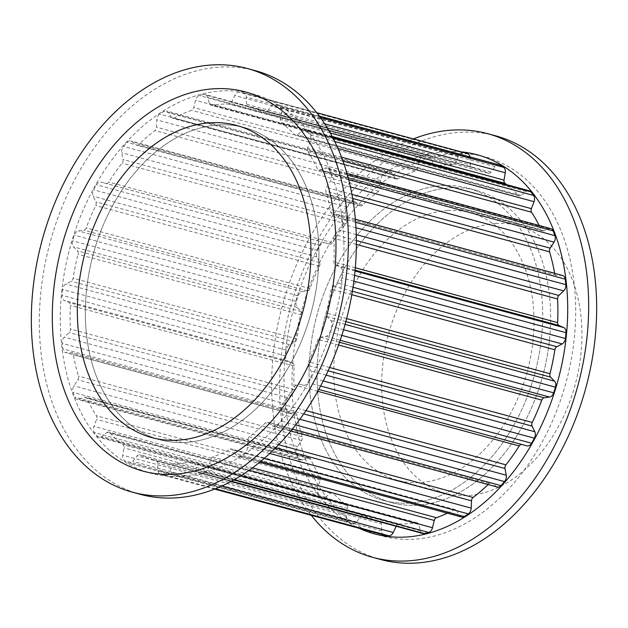 <?xml version="1.0" encoding="UTF-8"?>
<svg xmlns="http://www.w3.org/2000/svg" width="628" height="628" viewBox="0 0 628 628"><rect width="100%" height="100%" fill="white"/><g stroke="black" fill="none" stroke-linecap="round" stroke-linejoin="round"><path stroke-width="0.47" stroke-dasharray="3.14 2.35" d="M549.547 339.285A161.734 112.797 -74.8 0 0 476.189 190.402A161.734 112.797 -74.8 0 0 324.998 316.983A161.734 112.797 -74.8 0 0 391.534 502.604A161.734 112.797 -74.8 0 0 549.547 339.285M293.386 355.275A196.391 136.967 -74.8 0 0 414.292 539.209A196.391 136.967 -74.8 0 0 574.337 337.731A196.391 136.967 -74.8 0 0 453.44 153.797A196.391 136.967 -74.8 0 0 293.386 355.275M541.556 337.118A161.734 112.797 -74.8 0 0 468.198 188.235A161.734 112.797 -74.8 0 0 317.007 314.816A161.734 112.797 -74.8 0 0 383.543 500.438A161.734 112.797 -74.8 0 0 541.556 337.118M461.203 151.874A196.391 136.967 -74.8 0 0 285.395 353.109A196.391 136.967 -74.8 0 0 359.13 528.281M413.365 138.898A219.502 153.083 -74.8 0 0 273.149 355.299A219.502 153.083 -74.8 0 0 311.292 515.313M495.594 135.813A219.502 153.083 -74.8 0 0 281.14 357.465A219.502 153.083 -74.8 0 0 380.701 559.517M86.444 290.882A161.734 112.797 105.2 0 1 244.457 127.562A161.734 112.797 105.2 0 1 310.993 313.184A161.734 112.797 105.2 0 1 159.802 439.765A161.734 112.797 105.2 0 1 86.444 290.882M61.654 292.436A196.391 136.967 105.2 0 1 221.7 90.958A196.391 136.967 105.2 0 1 342.605 274.891A196.391 136.967 105.2 0 1 182.552 476.369A196.391 136.967 105.2 0 1 61.654 292.436M140.397 494.354A219.502 153.083 105.2 0 1 40.844 292.303A219.502 153.083 105.2 0 1 255.29 70.65M441.994 185.637A161.734 112.797 105.2 0 1 468.198 188.235A161.734 112.797 105.2 0 1 534.734 373.856A161.734 112.797 105.2 0 1 383.543 500.438A161.734 112.797 105.2 0 1 312.83 333.115A161.734 112.797 105.2 0 1 441.994 185.637M396.174 526.272L396.386 525.832A3.47 2.418 105.2 0 1 398.929 523.87L175.181 463.197A3.47 2.418 105.2 0 0 172.637 465.16L169.489 471.824A5.778 4.027 105.2 0 1 165.517 475.09A5.778 4.027 105.2 0 1 164.999 475.074A195.528 136.362 105.2 0 1 160.878 474.509A5.778 4.027 105.2 0 1 160.587 474.446A5.778 4.027 105.2 0 1 157.934 470.231L157.612 463.087A3.47 2.418 105.2 0 0 156.019 460.567A3.47 2.418 105.2 0 0 155.987 460.56A182.819 127.5 105.2 0 1 154.284 460.112A182.819 127.5 105.2 0 1 139.863 454.829A3.47 2.418 105.2 0 0 139.589 454.735A3.47 2.418 105.2 0 0 137.139 455.826L132.877 461.345A5.778 4.027 105.2 0 1 129.729 463.252A5.778 4.027 105.2 0 1 128.795 463.158A5.778 4.027 105.2 0 1 128.12 462.883A195.528 136.362 105.2 0 1 124.501 460.701A5.778 4.027 105.2 0 1 122.727 455.229L123.944 447.874A3.47 2.418 105.2 0 0 123.01 444.679A182.819 127.5 105.2 0 1 109.578 432.598A3.47 2.418 105.2 0 0 108.738 432.08A3.47 2.418 105.2 0 0 106.901 432.543L101.877 436.468A5.778 4.027 105.2 0 1 99.758 437.331A5.778 4.027 105.2 0 1 98.824 437.237A5.778 4.027 105.2 0 1 97.238 436.17A195.528 136.362 105.2 0 1 94.412 432.551A5.778 4.027 105.2 0 1 93.957 426.326L96.61 419.355A3.47 2.418 105.2 0 0 96.429 415.76A182.819 127.5 105.2 0 1 86.797 398.301A3.47 2.418 105.2 0 0 85.518 397.132A3.47 2.418 105.2 0 0 84.38 397.202L78.995 399.212A5.778 4.027 105.2 0 1 78.037 399.416A5.778 4.027 105.2 0 1 77.095 399.329A5.778 4.027 105.2 0 1 74.85 397.1A195.528 136.362 105.2 0 1 73.052 392.343A5.778 4.027 105.2 0 1 73.955 385.867L77.825 379.846A3.47 2.418 105.2 0 0 78.422 376.133A182.819 127.5 105.2 0 1 73.366 354.718A3.47 2.418 105.2 0 0 71.828 352.724A3.47 2.418 105.2 0 0 71.404 352.661L66.089 352.591A5.778 4.027 105.2 0 1 65.383 352.496A5.778 4.027 105.2 0 1 62.776 348.846A195.528 136.362 105.2 0 1 62.148 343.328A5.778 4.027 105.2 0 1 64.331 337.126L69.111 332.542A3.47 2.418 105.2 0 0 70.43 329.017A182.819 127.5 105.2 0 1 70.36 305.373A3.47 2.418 105.2 0 0 69.009 302.531L64.205 300.396A5.778 4.027 105.2 0 1 61.991 295.309A195.528 136.362 105.2 0 1 62.58 289.477A5.778 4.027 105.2 0 1 65.869 284.052L71.168 281.281A3.47 2.418 105.2 0 0 73.115 278.228A182.819 127.5 105.2 0 1 78.029 254.277A3.47 2.418 105.2 0 0 77.409 250.87L73.5 246.835A5.778 4.027 105.2 0 1 72.558 240.822A195.528 136.362 105.2 0 1 74.324 235.162A5.778 4.027 105.2 0 1 78.445 230.947L83.838 230.209A3.47 2.418 105.2 0 0 86.248 227.878A182.819 127.5 105.2 0 1 95.746 205.56A3.47 2.418 105.2 0 0 95.903 201.871L93.211 196.266A5.778 4.027 105.2 0 1 93.627 189.813A195.528 136.362 105.2 0 1 96.422 184.773A5.778 4.027 105.2 0 1 101.045 182.112L106.093 183.47A3.47 2.418 105.2 0 0 106.65 183.525A3.47 2.418 105.2 0 0 108.77 182.049A182.819 127.5 105.2 0 1 122.091 163.162A3.47 2.418 105.2 0 0 123.01 159.496L121.746 152.769A5.778 4.027 105.2 0 1 123.481 146.41A195.528 136.362 105.2 0 1 127.076 142.391A5.778 4.027 105.2 0 1 130.805 140.986A5.778 4.027 105.2 0 1 131.833 141.512L136.127 144.848A3.47 2.418 105.2 0 0 136.747 145.162A3.47 2.418 105.2 0 0 137.304 145.217A3.47 2.418 105.2 0 0 138.851 144.456A182.819 127.5 105.2 0 1 154.912 130.538A3.47 2.418 105.2 0 0 156.521 127.178L156.796 119.885A5.778 4.027 105.2 0 1 159.708 114.123A195.528 136.362 105.2 0 1 163.814 111.454A5.778 4.027 105.2 0 1 166.459 110.968A5.778 4.027 105.2 0 1 168.32 112.42L171.507 117.467A3.47 2.418 105.2 0 0 172.621 118.339A3.47 2.418 105.2 0 0 173.187 118.394A3.47 2.418 105.2 0 0 174.058 118.135A182.819 127.5 105.2 0 1 191.564 110.308A3.47 2.418 105.2 0 0 193.73 107.537L195.512 100.268A5.778 4.027 105.2 0 1 199.366 95.566A195.528 136.362 105.2 0 1 203.66 94.475A5.778 4.027 105.2 0 1 205.128 94.49A5.778 4.027 105.2 0 1 207.538 97.207L209.367 103.557A3.47 2.418 105.2 0 0 210.82 105.19A3.47 2.418 105.2 0 0 211.377 105.245A3.47 2.418 105.2 0 0 211.542 105.221A182.819 127.5 105.2 0 1 229.071 104.13A3.47 2.418 105.2 0 0 229.236 104.13A3.47 2.418 105.2 0 0 231.614 102.168L234.77 95.503A5.778 4.027 105.2 0 1 239.26 92.253A195.528 136.362 105.2 0 1 243.381 92.818A5.778 4.027 105.2 0 1 243.672 92.881A5.778 4.027 105.2 0 1 246.325 97.097L246.639 104.24A3.47 2.418 105.2 0 0 248.233 106.76A3.47 2.418 105.2 0 0 248.264 106.768A182.819 127.5 105.2 0 1 249.975 107.215A182.819 127.5 105.2 0 1 264.396 112.498A3.47 2.418 105.2 0 0 264.671 112.593A3.47 2.418 105.2 0 0 265.228 112.648A3.47 2.418 105.2 0 0 267.12 111.501L271.382 105.983A5.778 4.027 105.2 0 1 275.464 104.169A5.778 4.027 105.2 0 1 276.139 104.444A195.528 136.362 105.2 0 1 279.758 106.627A5.778 4.027 105.2 0 1 281.525 112.098L280.308 119.453A3.47 2.418 105.2 0 0 281.25 122.648A182.819 127.5 105.2 0 1 294.673 134.73A3.47 2.418 105.2 0 0 295.521 135.248A3.47 2.418 105.2 0 0 296.086 135.303A3.47 2.418 105.2 0 0 297.35 134.785L302.382 130.859A5.778 4.027 105.2 0 1 305.436 130.09A5.778 4.027 105.2 0 1 307.021 131.158A195.528 136.362 105.2 0 1 309.839 134.777A5.778 4.027 105.2 0 1 310.295 141.002L307.642 147.965A3.47 2.418 105.2 0 0 307.822 151.568A182.819 127.5 105.2 0 1 317.454 169.026A3.47 2.418 105.2 0 0 318.734 170.196A3.47 2.418 105.2 0 0 319.299 170.251A3.47 2.418 105.2 0 0 319.872 170.125L325.257 168.116A5.778 4.027 105.2 0 1 327.157 167.998A5.778 4.027 105.2 0 1 329.402 170.227A195.528 136.362 105.2 0 1 331.207 174.984A5.778 4.027 105.2 0 1 330.304 181.461L326.434 187.482A3.47 2.418 105.2 0 0 325.838 191.195A182.819 127.5 105.2 0 1 330.893 212.609A3.47 2.418 105.2 0 0 332.424 214.603A3.47 2.418 105.2 0 0 332.856 214.666L338.162 214.737A5.778 4.027 105.2 0 1 338.877 214.831A5.778 4.027 105.2 0 1 341.483 218.481A195.528 136.362 105.2 0 1 342.111 224A5.778 4.027 105.2 0 1 339.929 230.201L335.148 234.786A3.47 2.418 105.2 0 0 333.821 238.31A182.819 127.5 105.2 0 1 333.9 261.954A3.47 2.418 105.2 0 0 335.242 264.796L340.046 266.931A5.778 4.027 105.2 0 1 342.268 272.018A195.528 136.362 105.2 0 1 341.671 277.851A5.778 4.027 105.2 0 1 338.39 283.275L333.083 286.046A3.47 2.418 105.2 0 0 331.144 289.1A182.819 127.5 105.2 0 1 326.23 313.05A3.47 2.418 105.2 0 0 326.85 316.457L330.76 320.492A5.778 4.027 105.2 0 1 331.694 326.505A195.528 136.362 105.2 0 1 329.936 332.165A5.778 4.027 105.2 0 1 325.806 336.38L320.413 337.118A3.47 2.418 105.2 0 0 318.011 339.45A182.819 127.5 105.2 0 1 308.505 361.767A3.47 2.418 105.2 0 0 308.356 365.457L311.048 371.062A5.778 4.027 105.2 0 1 310.632 377.514A195.528 136.362 105.2 0 1 307.838 382.554A5.778 4.027 105.2 0 1 304.14 385.302A5.778 4.027 105.2 0 1 303.206 385.215L298.159 383.857A3.47 2.418 105.2 0 0 295.49 385.278A182.819 127.5 105.2 0 1 282.168 404.165A3.47 2.418 105.2 0 0 281.25 407.831L282.514 414.559A5.778 4.027 105.2 0 1 280.779 420.917A195.528 136.362 105.2 0 1 277.176 424.936A5.778 4.027 105.2 0 1 274.389 426.428A5.778 4.027 105.2 0 1 273.447 426.341A5.778 4.027 105.2 0 1 272.419 425.815L268.132 422.479A3.47 2.418 105.2 0 0 267.512 422.165A3.47 2.418 105.2 0 0 265.409 422.872A182.819 127.5 105.2 0 1 249.34 436.79A3.47 2.418 105.2 0 0 247.738 440.15L247.463 447.442A5.778 4.027 105.2 0 1 244.551 453.204A195.528 136.362 105.2 0 1 240.438 455.873A5.778 4.027 105.2 0 1 238.734 456.454A5.778 4.027 105.2 0 1 237.8 456.36A5.778 4.027 105.2 0 1 235.94 454.908L232.752 449.852A3.47 2.418 105.2 0 0 231.63 448.989A3.47 2.418 105.2 0 0 230.193 449.193A182.819 127.5 105.2 0 1 212.688 457.019A3.47 2.418 105.2 0 0 210.529 459.79L208.739 467.059A5.778 4.027 105.2 0 1 204.885 471.761A195.528 136.362 105.2 0 1 200.599 472.853A5.778 4.027 105.2 0 1 200.065 472.931A5.778 4.027 105.2 0 1 199.131 472.837A5.778 4.027 105.2 0 1 196.713 470.121L194.884 463.77A3.47 2.418 105.2 0 0 193.44 462.137A3.47 2.418 105.2 0 0 192.71 462.106A182.819 127.5 105.2 0 1 183.91 463.056A182.819 127.5 105.2 0 1 175.181 463.197M384.046 535.025A5.778 4.027 105.2 0 1 381.675 530.903L381.361 523.76L157.612 463.087M243.381 92.818L467.122 153.491A195.528 136.362 105.2 0 0 463.001 152.926A5.778 4.027 105.2 0 0 458.511 156.176L455.363 162.84A3.47 2.418 105.2 0 1 452.984 164.803A3.47 2.418 105.2 0 1 452.819 164.803A182.819 127.5 105.2 0 0 435.29 165.894A3.47 2.418 105.2 0 1 435.125 165.918A3.47 2.418 105.2 0 1 434.56 165.863A3.47 2.418 105.2 0 1 433.116 164.23L431.287 157.879A5.778 4.027 105.2 0 0 428.869 155.163A5.778 4.027 105.2 0 0 427.401 155.147A195.528 136.362 105.2 0 0 423.115 156.239A5.778 4.027 105.2 0 0 419.261 160.941L417.471 168.21A3.47 2.418 105.2 0 1 415.312 170.981A182.819 127.5 105.2 0 0 397.807 178.807A3.47 2.418 105.2 0 1 396.927 179.066A3.47 2.418 105.2 0 1 396.37 179.011A3.47 2.418 105.2 0 1 395.248 178.148L392.06 173.093A5.778 4.027 105.2 0 0 390.2 171.64A5.778 4.027 105.2 0 0 387.562 172.127A195.528 136.362 105.2 0 0 383.449 174.796A5.778 4.027 105.2 0 0 380.537 180.558L380.262 187.851A3.47 2.418 105.2 0 1 378.66 191.21A182.819 127.5 105.2 0 0 362.591 205.128A3.47 2.418 105.2 0 1 361.053 205.89A3.47 2.418 105.2 0 1 360.488 205.835A3.47 2.418 105.2 0 1 359.868 205.521L355.581 202.185A5.778 4.027 105.2 0 0 354.553 201.659A5.778 4.027 105.2 0 0 350.824 203.064A195.528 136.362 105.2 0 0 347.221 207.083A5.778 4.027 105.2 0 0 345.486 213.441L346.75 220.169A3.47 2.418 105.2 0 1 345.832 223.835A182.819 127.5 105.2 0 0 332.51 242.722A3.47 2.418 105.2 0 1 330.399 244.198A3.47 2.418 105.2 0 1 329.841 244.143L324.794 242.785A5.778 4.027 105.2 0 0 320.162 245.446A195.528 136.362 105.2 0 0 317.368 250.486A5.778 4.027 105.2 0 0 316.952 256.938L319.644 262.543A3.47 2.418 105.2 0 1 319.495 266.233A182.819 127.5 105.2 0 0 309.989 288.55A3.47 2.418 105.2 0 1 307.587 290.882L302.194 291.62A5.778 4.027 105.2 0 0 298.065 295.835A195.528 136.362 105.2 0 0 296.306 301.495A5.778 4.027 105.2 0 0 297.24 307.508L301.15 311.543A3.47 2.418 105.2 0 1 301.77 314.95A182.819 127.5 105.2 0 0 296.856 338.9A3.47 2.418 105.2 0 1 294.917 341.954L289.61 344.725A5.778 4.027 105.2 0 0 286.329 350.149A195.528 136.362 105.2 0 0 285.732 355.982A5.778 4.027 105.2 0 0 287.954 361.069L292.758 363.204A3.47 2.418 105.2 0 1 294.1 366.046A182.819 127.5 105.2 0 0 294.179 389.69A3.47 2.418 105.2 0 1 292.852 393.214L288.071 397.799A5.778 4.027 105.2 0 0 285.889 404A195.528 136.362 105.2 0 0 286.517 409.519A5.778 4.027 105.2 0 0 289.123 413.169A5.778 4.027 105.2 0 0 289.838 413.263L295.144 413.334A3.47 2.418 105.2 0 1 295.576 413.397A3.47 2.418 105.2 0 1 297.107 415.391A182.819 127.5 105.2 0 0 302.162 436.805A3.47 2.418 105.2 0 1 301.566 440.518L297.696 446.539A5.778 4.027 105.2 0 0 296.793 453.016A195.528 136.362 105.2 0 0 298.598 457.773A5.778 4.027 105.2 0 0 300.843 460.002A5.778 4.027 105.2 0 0 301.778 460.089A5.778 4.027 105.2 0 0 302.743 459.884L308.128 457.875A3.47 2.418 105.2 0 1 309.266 457.804A3.47 2.418 105.2 0 1 310.546 458.974A182.819 127.5 105.2 0 0 320.178 476.432A3.47 2.418 105.2 0 1 320.359 480.035L317.705 486.998A5.778 4.027 105.2 0 0 318.161 493.223A195.528 136.362 105.2 0 0 320.979 496.842A5.778 4.027 105.2 0 0 322.564 497.91A5.778 4.027 105.2 0 0 323.506 498.004A5.778 4.027 105.2 0 0 325.618 497.14L330.65 493.215A3.47 2.418 105.2 0 1 332.479 492.752A3.47 2.418 105.2 0 1 333.327 493.27A182.819 127.5 105.2 0 0 346.75 505.352A3.47 2.418 105.2 0 1 347.692 508.547L346.475 515.902A5.778 4.027 105.2 0 0 348.242 521.373A195.528 136.362 105.2 0 0 351.861 523.556A5.778 4.027 105.2 0 0 352.536 523.831A5.778 4.027 105.2 0 0 353.478 523.925A5.778 4.027 105.2 0 0 356.618 522.017L360.88 516.499A3.47 2.418 105.2 0 1 363.329 515.407A3.47 2.418 105.2 0 1 363.604 515.502A182.819 127.5 105.2 0 0 378.025 520.785A182.819 127.5 105.2 0 0 379.736 521.232A3.47 2.418 105.2 0 1 379.767 521.24A3.47 2.418 105.2 0 1 381.361 523.76M469.98 156.914A5.778 4.027 105.2 0 1 470.066 157.769L470.388 164.913L246.639 104.24M499.205 164.842A5.778 4.027 105.2 0 0 495.123 166.656L490.861 172.174A3.47 2.418 105.2 0 1 488.976 173.32A3.47 2.418 105.2 0 1 488.411 173.265A3.47 2.418 105.2 0 1 488.137 173.171A182.819 127.5 105.2 0 0 473.716 167.888A182.819 127.5 105.2 0 0 472.013 167.441A3.47 2.418 105.2 0 1 471.981 167.433A3.47 2.418 105.2 0 1 470.388 164.913M506.765 184.687A182.819 127.5 105.2 0 1 518.422 195.402L294.673 134.73M529.176 190.763A5.778 4.027 105.2 0 0 526.123 191.532L521.099 195.457A3.47 2.418 105.2 0 1 519.827 195.975A3.47 2.418 105.2 0 1 519.262 195.92A3.47 2.418 105.2 0 1 518.422 195.402M539.162 225.491A182.819 127.5 105.2 0 1 541.203 229.699L317.454 169.026M550.905 228.671A5.778 4.027 105.2 0 0 549.005 228.788L543.62 230.798A3.47 2.418 105.2 0 1 543.039 230.923A3.47 2.418 105.2 0 1 542.482 230.869A3.47 2.418 105.2 0 1 541.203 229.699M562.617 275.504A5.778 4.027 105.2 0 0 561.911 275.409L556.596 275.339A3.47 2.418 105.2 0 1 556.173 275.276A3.47 2.418 105.2 0 1 554.65 273.345M497.195 487.014A5.778 4.027 105.2 0 1 496.167 486.488L491.873 483.152L268.132 422.479M488.113 484.549A182.819 127.5 105.2 0 0 489.149 483.544A3.47 2.418 105.2 0 1 491.253 482.838A3.47 2.418 105.2 0 1 491.873 483.152M461.541 517.032A5.778 4.027 105.2 0 1 459.68 515.58L456.493 510.533L232.752 449.852M447.356 513.186A182.819 127.5 105.2 0 0 453.942 509.865A3.47 2.418 105.2 0 1 455.379 509.661A3.47 2.418 105.2 0 1 456.493 510.533M422.872 533.51A5.778 4.027 105.2 0 1 420.462 530.793L418.633 524.443L194.884 463.77M398.929 523.87A182.819 127.5 105.2 0 0 407.65 523.728A182.819 127.5 105.2 0 0 416.458 522.779A3.47 2.418 105.2 0 1 417.18 522.81A3.47 2.418 105.2 0 1 418.633 524.443M449.986 187.803A161.734 112.797 105.2 0 1 476.189 190.402A161.734 112.797 105.2 0 1 542.725 376.023A161.734 112.797 105.2 0 1 391.534 502.604A161.734 112.797 105.2 0 1 320.822 335.281A161.734 112.797 105.2 0 1 449.986 187.803M447.678 210.474A138.631 96.681 105.2 0 1 470.144 212.704A138.631 96.681 105.2 0 1 527.175 371.807A138.631 96.681 105.2 0 1 397.579 480.302A138.631 96.681 105.2 0 1 336.977 336.883A138.631 96.681 105.2 0 1 447.678 210.474M495.625 223.474A138.631 96.681 105.2 0 1 518.092 225.703A138.631 96.681 105.2 0 1 575.122 384.807A138.631 96.681 105.2 0 1 445.527 493.302A138.631 96.681 105.2 0 1 384.917 349.882A138.631 96.681 105.2 0 1 495.625 223.474M218.246 124.964A161.734 112.797 105.2 0 1 244.457 127.562A161.734 112.797 105.2 0 1 310.993 313.184A161.734 112.797 105.2 0 1 159.802 439.765A161.734 112.797 105.2 0 1 89.09 272.442A161.734 112.797 105.2 0 1 218.246 124.964M221.896 486.033L169.489 471.824M396.386 525.832L172.637 465.16M416.458 522.779L192.71 462.106M420.462 530.793L196.713 470.121M231.544 481.244L200.599 472.853M234.283 479.729L204.885 471.761M240.909 475.789L208.739 467.059M249.19 470.27L210.529 459.79M252.566 467.829L212.688 457.019M453.942 509.865L230.193 449.193M459.68 515.58L235.94 454.908M260.785 461.384L240.438 455.873M264.168 458.526L244.551 453.204M269.781 453.495L247.463 447.442M275.739 447.74L247.738 440.15M278.667 444.742L249.34 436.79M489.149 483.544L265.409 422.872M496.167 486.488L272.419 425.815M292.436 429.073L277.176 424.936M295.67 424.96L280.779 420.917M299.925 419.276L282.514 414.559M303.716 413.923L281.25 407.831M305.969 410.618L282.168 404.165M317.76 391.315L295.49 385.278M303.206 385.215L298.159 383.857M320.633 386.024L307.838 382.554M323.263 380.937L310.632 377.514M326.113 375.151L311.048 371.062M328.138 370.826L308.356 365.457M329.637 367.506L308.505 361.767M338.586 345.023L318.011 339.45M339.536 342.299L320.413 337.118M340.219 340.29L325.806 336.38M341.82 335.391L329.936 332.165M343.563 329.716L331.694 326.505M345.094 324.378L330.76 320.492M345.847 321.607L326.85 316.457M346.64 318.584L326.23 313.05M351.806 294.697L331.144 289.1M352.387 291.282L333.083 286.046M353.014 287.247L338.39 283.275M353.87 281.156L341.671 277.851M354.569 275.354L342.268 272.018M355.016 270.998L340.046 266.931M355.095 270.181L335.242 264.796M355.315 267.756L333.9 261.954M356.366 244.418L333.821 238.31M356.359 240.532L335.148 234.786M356.241 234.629L339.929 230.201M355.943 227.752L342.111 224M355.589 222.312L341.483 218.481M561.911 275.409L338.162 214.737M556.596 275.339L332.856 214.666M355.338 219.235L330.893 212.609M352.669 198.472L325.838 191.195M351.931 194.397L326.434 187.482M350.393 186.909L330.304 181.461M348.666 179.718L331.207 174.984M347.425 175.11L329.402 170.227M549.005 228.788L325.257 168.116M543.62 230.798L319.872 170.125M342.959 161.098L307.822 151.568M341.499 157.149L307.642 147.965M337.958 148.498L310.295 141.002M334.716 141.52L309.839 134.777M333.052 138.215L307.021 131.158M526.123 191.532L302.382 130.859M521.099 195.457L297.35 134.785M332.126 136.441L281.25 122.648M330.234 132.987L280.308 119.453M324.676 123.802L281.525 112.098M320.468 117.664L279.758 106.627M319.369 116.172L276.139 104.444M495.123 166.656L271.382 105.983M490.861 172.174L267.12 111.501M488.137 173.171L264.396 112.498M472.013 167.441L248.264 106.768M470.066 157.769L246.325 97.097M463.001 152.926L239.26 92.253M458.511 156.176L234.77 95.503M455.363 162.84L231.614 102.168M452.819 164.803L229.071 104.13M435.29 165.894L211.542 105.221M433.116 164.23L209.367 103.557M431.287 157.879L207.538 97.207M427.401 155.147L203.66 94.475M423.115 156.239L199.366 95.566M419.261 160.941L195.512 100.268M417.471 168.21L193.73 107.537M415.312 170.981L191.564 110.308M397.807 178.807L174.058 118.135M395.248 178.148L171.507 117.467M392.06 173.093L168.32 112.42M387.562 172.127L163.814 111.454M383.449 174.796L159.708 114.123M380.537 180.558L156.796 119.885M380.262 187.851L156.521 127.178M378.66 191.21L154.912 130.538M362.591 205.128L138.851 144.456M359.868 205.521L136.127 144.848M355.581 202.185L131.833 141.512M350.824 203.064L127.076 142.391M347.221 207.083L123.481 146.41M345.486 213.441L121.746 152.769M346.75 220.169L123.01 159.496M345.832 223.835L122.091 163.162M332.51 242.722L108.77 182.049M329.841 244.143L106.093 183.47M324.794 242.785L101.045 182.112M320.162 245.446L96.422 184.773M317.368 250.486L93.627 189.813M316.952 256.938L93.211 196.266M319.644 262.543L95.903 201.871M319.495 266.233L95.746 205.56M309.989 288.55L86.248 227.878M307.587 290.882L83.838 230.209M302.194 291.62L78.445 230.947M298.065 295.835L74.324 235.162M296.306 301.495L72.558 240.822M297.24 307.508L73.5 246.835M301.15 311.543L77.409 250.87M301.77 314.95L78.029 254.277M296.856 338.9L73.115 278.228M294.917 341.954L71.168 281.281M289.61 344.725L65.869 284.052M286.329 350.149L62.58 289.477M285.732 355.982L61.991 295.309M287.954 361.069L64.205 300.396M292.758 363.204L69.009 302.531M294.1 366.046L70.36 305.373M294.179 389.69L70.43 329.017M292.852 393.214L69.111 332.542M288.071 397.799L64.331 337.126M285.889 404L62.148 343.328M286.517 409.519L62.776 348.846M289.838 413.263L66.089 352.591M295.144 413.334L71.404 352.661M297.107 415.391L73.366 354.718M302.162 436.805L78.422 376.133M301.566 440.518L77.825 379.846M297.696 446.539L73.955 385.867M296.793 453.016L73.052 392.343M298.598 457.773L74.85 397.1M302.743 459.884L78.995 399.212M308.128 457.875L84.38 397.202M310.546 458.974L86.797 398.301M320.178 476.432L96.429 415.76M320.359 480.035L96.61 419.355M317.705 486.998L93.957 426.326M318.161 493.223L94.412 432.551M320.979 496.842L97.238 436.17M325.618 497.14L101.877 436.468M330.65 493.215L106.901 432.543M333.327 493.27L109.578 432.598M346.75 505.352L123.01 444.679M347.692 508.547L123.944 447.874M346.475 515.902L122.727 455.229M348.242 521.373L124.501 460.701M351.861 523.556L128.12 462.883M356.618 522.017L132.877 461.345M360.88 516.499L137.139 455.826M363.604 515.502L139.863 454.829M379.736 521.232L155.987 460.56M381.675 530.903L157.934 470.231M214.658 489.094L160.878 474.509M215.49 488.765L164.999 475.074M476.189 190.402L468.198 188.235L476.189 190.402M391.534 502.604L383.543 500.438L391.534 502.604M151.811 437.598L159.802 439.765L151.811 437.598M236.466 125.396L244.457 127.562L236.466 125.396M397.579 480.302L445.527 493.302M470.144 212.704L518.092 225.703M417.18 522.81L193.44 462.137M455.379 509.661L231.63 448.989M491.253 482.838L267.512 422.165M355.346 219.298L338.877 214.831M556.173 275.276L332.424 214.603M346.923 173.359L327.157 167.998M332.667 137.477L305.436 130.09M319.283 116.047L275.464 104.169M473.716 167.888L249.975 107.215M471.981 167.433L248.233 106.76M316.708 112.687L243.672 92.881M428.869 155.163L205.128 94.49M390.2 171.64L166.459 110.968M354.553 201.659L130.805 140.986M289.123 413.169L65.383 352.496M295.576 413.397L71.828 352.724M309.266 457.804L85.518 397.132M332.479 492.752L108.738 432.08M363.329 515.407L139.589 454.735M378.025 520.785L154.284 460.112M379.767 521.24L156.019 460.567M214.635 489.102L160.587 474.446M231.065 481.495L199.131 472.837M259.686 462.294L237.8 456.36M290.827 431.051L273.447 426.341M542.482 230.869L318.734 170.196M519.262 195.92L295.521 135.248M488.411 173.265L264.671 112.593M434.56 165.863L210.82 105.19M396.37 179.011L172.621 118.339M360.488 205.835L136.747 145.162M300.843 460.002L77.095 399.329M322.564 497.91L98.824 437.237M352.536 523.831L128.795 463.158"/><path stroke-width="0.94" d="M359.13 528.281A196.391 136.967 -74.8 0 0 566.346 335.564A196.391 136.967 -74.8 0 0 461.203 151.874M311.292 515.313A219.502 153.083 -74.8 0 0 372.71 557.35A219.502 153.083 -74.8 0 0 587.156 335.697A219.502 153.083 -74.8 0 0 487.603 133.646A219.502 153.083 -74.8 0 0 413.365 138.898M372.71 557.35L380.701 559.517A219.502 153.083 -74.8 0 0 595.148 337.864A219.502 153.083 -74.8 0 0 495.594 135.813L487.603 133.646M78.453 288.715A161.734 112.797 105.2 0 1 236.466 125.396A161.734 112.797 105.2 0 1 303.002 311.017A161.734 112.797 105.2 0 1 151.811 437.598A161.734 112.797 105.2 0 1 78.453 288.715M334.614 272.725A196.391 136.967 105.2 0 1 174.56 474.203A196.391 136.967 105.2 0 1 53.663 290.269A196.391 136.967 105.2 0 1 213.708 88.791A196.391 136.967 105.2 0 1 334.614 272.725M247.299 68.483L255.29 70.65A219.502 153.083 105.2 0 1 354.851 272.701A219.502 153.083 105.2 0 1 140.397 494.354L132.406 492.187A219.502 153.083 105.2 0 1 32.852 290.136A219.502 153.083 105.2 0 1 247.299 68.483A219.502 153.083 105.2 0 1 346.86 270.535A219.502 153.083 105.2 0 1 132.406 492.187M396.174 526.272L393.23 532.497A5.778 4.027 105.2 0 1 389.266 535.763A5.778 4.027 105.2 0 1 388.74 535.747A195.528 136.362 105.2 0 1 384.619 535.182A5.778 4.027 105.2 0 1 384.328 535.119A5.778 4.027 105.2 0 1 384.046 535.025M467.122 153.491A5.778 4.027 105.2 0 1 467.413 153.554A5.778 4.027 105.2 0 1 469.98 156.914M319.283 116.047L499.205 164.842A5.778 4.027 105.2 0 1 499.88 165.117A195.528 136.362 105.2 0 1 503.499 167.299A5.778 4.027 105.2 0 1 505.273 172.771L504.056 180.126L330.234 132.987M506.765 184.687A182.819 127.5 105.2 0 0 504.99 183.321A3.47 2.418 105.2 0 1 504.056 180.126M332.667 137.477L529.176 190.763A5.778 4.027 105.2 0 1 530.762 191.83A195.528 136.362 105.2 0 1 533.588 195.449A5.778 4.027 105.2 0 1 534.043 201.674L531.39 208.645L341.499 157.149M539.162 225.491A182.819 127.5 105.2 0 0 531.571 212.24A3.47 2.418 105.2 0 1 531.39 208.645M346.923 173.359L550.905 228.671A5.778 4.027 105.2 0 1 553.15 230.9A195.528 136.362 105.2 0 1 554.948 235.657A5.778 4.027 105.2 0 1 554.045 242.133L550.175 248.154L351.931 194.397M554.65 273.345A3.47 2.418 105.2 0 1 554.634 273.282A182.819 127.5 105.2 0 0 549.579 251.867A3.47 2.418 105.2 0 1 550.175 248.154M355.346 219.298L562.617 275.504A5.778 4.027 105.2 0 1 565.224 279.154A195.528 136.362 105.2 0 1 565.852 284.672A5.778 4.027 105.2 0 1 563.669 290.874L558.889 295.458L356.359 240.532M290.827 431.051L497.195 487.014A5.778 4.027 105.2 0 0 498.13 487.1A5.778 4.027 105.2 0 0 500.924 485.609A195.528 136.362 105.2 0 0 504.52 481.59A5.778 4.027 105.2 0 0 506.254 475.231L504.99 468.504A3.47 2.418 105.2 0 1 505.909 464.838A182.819 127.5 105.2 0 0 519.23 445.951A3.47 2.418 105.2 0 1 521.907 444.53L526.955 445.888A5.778 4.027 105.2 0 0 527.881 445.974A5.778 4.027 105.2 0 0 531.578 443.227A195.528 136.362 105.2 0 0 534.373 438.187A5.778 4.027 105.2 0 0 534.789 431.734L532.097 426.129A3.47 2.418 105.2 0 1 532.254 422.44A182.819 127.5 105.2 0 0 541.752 400.122A3.47 2.418 105.2 0 1 544.162 397.791L549.555 397.053A5.778 4.027 105.2 0 0 553.676 392.838A195.528 136.362 105.2 0 0 555.442 387.178A5.778 4.027 105.2 0 0 554.5 381.165L550.591 377.13A3.47 2.418 105.2 0 1 549.971 373.723A182.819 127.5 105.2 0 0 554.885 349.772A3.47 2.418 105.2 0 1 556.832 346.719L562.131 343.948A5.778 4.027 105.2 0 0 565.42 338.523A195.528 136.362 105.2 0 0 566.009 332.691A5.778 4.027 105.2 0 0 563.795 327.604L558.991 325.469A3.47 2.418 105.2 0 1 557.64 322.627A182.819 127.5 105.2 0 0 557.57 298.983A3.47 2.418 105.2 0 1 558.889 295.458M488.113 484.549A182.819 127.5 105.2 0 1 473.088 497.462L278.667 444.742M259.686 462.294L461.541 517.032A5.778 4.027 105.2 0 0 462.475 517.127A5.778 4.027 105.2 0 0 464.186 516.546A195.528 136.362 105.2 0 0 468.292 513.877A5.778 4.027 105.2 0 0 471.204 508.115L471.479 500.822A3.47 2.418 105.2 0 1 473.088 497.462M447.356 513.186A182.819 127.5 105.2 0 1 436.436 517.692L252.566 467.829M231.065 481.495L422.872 533.51A5.778 4.027 105.2 0 0 423.814 533.604A5.778 4.027 105.2 0 0 424.34 533.525A195.528 136.362 105.2 0 0 428.634 532.434A5.778 4.027 105.2 0 0 432.488 527.732L434.27 520.463A3.47 2.418 105.2 0 1 436.436 517.692M210.254 122.798A161.734 112.797 105.2 0 1 236.466 125.396A161.734 112.797 105.2 0 1 303.002 311.017A161.734 112.797 105.2 0 1 151.811 437.598A161.734 112.797 105.2 0 1 81.098 270.268A161.734 112.797 105.2 0 1 210.254 122.798M393.23 532.497L221.896 486.033M424.34 533.525L231.544 481.244M428.634 532.434L234.283 479.729M432.488 527.732L240.909 475.789M434.27 520.463L249.19 470.27M464.186 516.546L260.785 461.384M468.292 513.877L264.168 458.526M471.204 508.115L269.781 453.495M471.479 500.822L275.739 447.74M500.924 485.609L292.436 429.073M504.52 481.59L295.67 424.96M506.254 475.231L299.925 419.276M504.99 468.504L303.716 413.923M505.909 464.838L305.969 410.618M519.23 445.951L317.76 391.315M521.907 444.53L318.789 389.446L526.955 445.888M531.578 443.227L320.633 386.024M534.373 438.187L323.263 380.937M534.789 431.734L326.113 375.151M532.097 426.129L328.138 370.826M532.254 422.44L329.637 367.506M541.752 400.122L338.586 345.023M544.162 397.791L339.536 342.299M549.555 397.053L340.219 340.29M553.676 392.838L341.82 335.391M555.442 387.178L343.563 329.716M554.5 381.165L345.094 324.378M550.591 377.13L345.847 321.607M549.971 373.723L346.64 318.584M554.885 349.772L351.806 294.697M556.832 346.719L352.387 291.282M562.131 343.948L353.014 287.247M565.42 338.523L353.87 281.156M566.009 332.691L354.569 275.354M563.795 327.604L355.016 270.998M558.991 325.469L355.095 270.181M557.64 322.627L355.315 267.756M557.57 298.983L356.366 244.418M563.669 290.874L356.241 234.629M565.852 284.672L355.943 227.752M565.224 279.154L355.589 222.312M554.634 273.282L355.338 219.235M549.579 251.867L352.669 198.472M554.045 242.133L350.393 186.909M554.948 235.657L348.666 179.718M553.15 230.9L347.425 175.11M531.571 212.24L342.959 161.098M534.043 201.674L337.958 148.498M533.588 195.449L334.716 141.52M530.762 191.83L333.052 138.215M504.99 183.321L332.126 136.441M505.273 172.771L324.676 123.802M503.499 167.299L320.468 117.664M499.88 165.117L319.369 116.172M384.619 535.182L214.658 489.094M388.74 535.747L215.49 488.765M467.413 153.554L316.708 112.687M384.328 535.119L214.635 489.102"/></g></svg>
